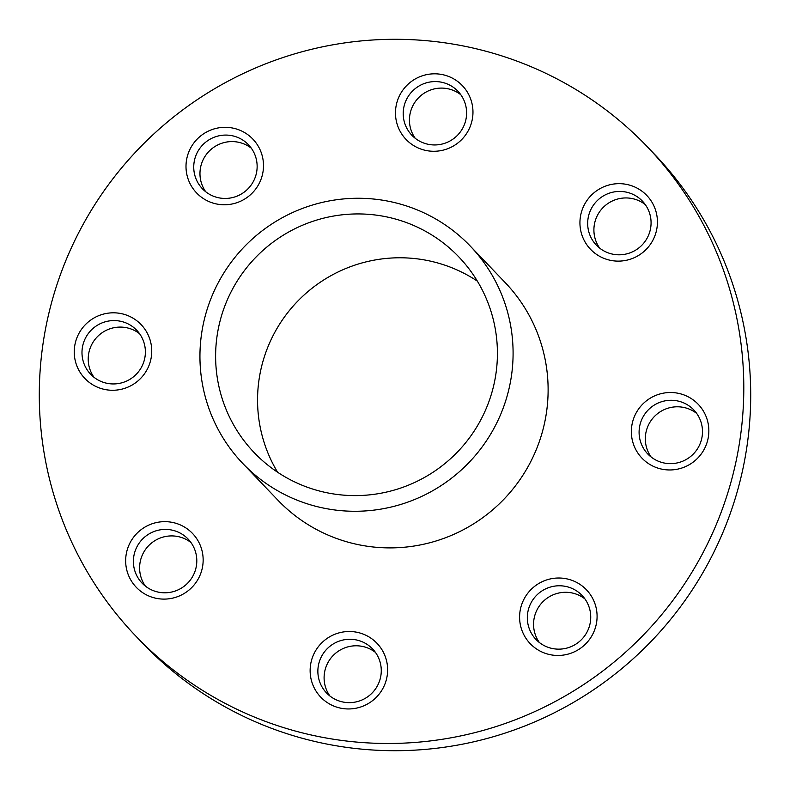 <?xml version="1.0" encoding="UTF-8"?>
<svg xmlns="http://www.w3.org/2000/svg" width="790" height="790" viewBox="0 0 790 790"><rect width="100%" height="100%" fill="white"/><g stroke="black" fill="none" stroke-linecap="round" stroke-linejoin="round"><path stroke-width="1.19" d="M126.104 554.906A38.937 38.542 -43.7 0 0 158.543 598.721A38.937 38.542 -43.7 0 0 202.704 565.867A38.937 38.542 -43.7 0 0 170.275 522.042A38.937 38.542 -43.7 0 0 126.104 554.906M133.757 556.624A31.857 31.541 -43.7 0 0 174.56 591.256A31.857 31.541 -43.7 0 0 188.119 539.086A31.857 31.541 -43.7 0 0 133.757 556.624M190.992 542.562A31.857 31.541 -43.7 0 0 145.419 586.15M310.579 664.755A38.937 38.542 -43.7 0 0 343.008 708.571A38.937 38.542 -43.7 0 0 387.179 675.717A38.937 38.542 -43.7 0 0 354.74 631.891A38.937 38.542 -43.7 0 0 310.579 664.755M318.232 666.474A31.857 31.541 -43.7 0 0 359.035 701.105A31.857 31.541 -43.7 0 0 372.584 648.936A31.857 31.541 -43.7 0 0 318.232 666.474M375.457 652.412A31.857 31.541 -43.7 0 0 329.894 696M520.037 611.263A38.937 38.542 -43.7 0 0 552.477 655.078A38.937 38.542 -43.7 0 0 596.638 622.214A38.937 38.542 -43.7 0 0 564.208 578.399A38.937 38.542 -43.7 0 0 520.037 611.263M527.69 612.981A31.857 31.541 -43.7 0 0 568.494 647.612A31.857 31.541 -43.7 0 0 582.052 595.443A31.857 31.541 -43.7 0 0 527.69 612.981M584.926 598.919A31.857 31.541 -43.7 0 0 539.363 642.507M631.803 425.761A38.937 38.542 -43.7 0 0 664.232 469.576A38.937 38.542 -43.7 0 0 708.403 436.722A38.937 38.542 -43.7 0 0 675.964 392.897A38.937 38.542 -43.7 0 0 631.803 425.761M639.456 427.479A31.857 31.541 -43.7 0 0 680.249 462.111A31.857 31.541 -43.7 0 0 693.808 409.941A31.857 31.541 -43.7 0 0 639.456 427.479M696.681 413.417A31.857 31.541 -43.7 0 0 651.118 457.005M580.383 216.914A38.937 38.542 -43.7 0 0 612.813 260.74A38.937 38.542 -43.7 0 0 656.984 227.875A38.937 38.542 -43.7 0 0 624.554 184.05A38.937 38.542 -43.7 0 0 580.383 216.914M588.037 218.633A31.857 31.541 -43.7 0 0 628.84 253.264A31.857 31.541 -43.7 0 0 642.389 201.094A31.857 31.541 -43.7 0 0 588.037 218.633M645.262 204.571A31.857 31.541 -43.7 0 0 599.699 248.159M395.918 107.065A38.937 38.542 -43.7 0 0 428.348 150.89A38.937 38.542 -43.7 0 0 472.519 118.026A38.937 38.542 -43.7 0 0 440.079 74.201A38.937 38.542 -43.7 0 0 395.918 107.065M403.572 108.783A31.857 31.541 -43.7 0 0 444.365 143.415A31.857 31.541 -43.7 0 0 457.924 91.245A31.857 31.541 -43.7 0 0 403.572 108.783M460.797 94.721A31.857 31.541 -43.7 0 0 415.234 138.309M186.45 160.558A38.937 38.542 -43.7 0 0 218.879 204.383A38.937 38.542 -43.7 0 0 263.05 171.519A38.937 38.542 -43.7 0 0 230.621 127.704A38.937 38.542 -43.7 0 0 186.45 160.558M194.103 162.276A31.857 31.541 -43.7 0 0 234.906 196.908A31.857 31.541 -43.7 0 0 248.455 144.738A31.857 31.541 -43.7 0 0 194.103 162.276M251.329 148.214A31.857 31.541 -43.7 0 0 205.765 191.802M74.695 346.06A38.937 38.542 -43.7 0 0 107.124 389.885A38.937 38.542 -43.7 0 0 151.295 357.021A38.937 38.542 -43.7 0 0 118.856 313.196A38.937 38.542 -43.7 0 0 74.695 346.06M82.348 347.778A31.857 31.541 -43.7 0 0 123.151 382.409A31.857 31.541 -43.7 0 0 136.7 330.24A31.857 31.541 -43.7 0 0 82.348 347.778M139.573 333.716A31.857 31.541 -43.7 0 0 94.01 377.304M201.746 332.63A157.328 155.749 136.3 0 1 309.779 205.874A157.328 155.749 136.3 0 1 470.198 246.016A157.328 155.749 136.3 0 1 511.288 376.909A157.328 155.749 136.3 0 1 403.246 503.665A157.328 155.749 136.3 0 1 242.826 463.523A157.328 155.749 136.3 0 1 201.746 332.63M470.198 246.016L505.225 282.632A157.328 155.749 136.3 0 1 546.315 413.535A157.328 155.749 136.3 0 1 438.282 540.281A157.328 155.749 136.3 0 1 277.863 500.149L242.826 463.523M43.351 341.576A353.94 350.395 136.3 0 1 286.405 56.416A353.94 350.395 136.3 0 1 647.296 146.713A353.94 350.395 136.3 0 1 739.736 441.205A353.94 350.395 136.3 0 1 496.693 726.356A353.94 350.395 136.3 0 1 135.791 636.059A353.94 350.395 136.3 0 1 43.351 341.576M647.296 146.713L654.209 153.941A353.94 350.395 136.3 0 1 746.649 448.424A353.94 350.395 136.3 0 1 503.595 733.584A353.94 350.395 136.3 0 1 142.704 643.287L135.791 636.059M277.606 472.242A141.578 140.156 136.3 0 1 259.179 378.687A141.578 140.156 136.3 0 1 477.358 281.141M495.794 374.697A141.578 140.156 136.3 0 1 398.575 488.753A141.578 140.156 136.3 0 1 254.212 452.64A141.578 140.156 136.3 0 1 217.24 334.841A141.578 140.156 136.3 0 1 314.45 220.785A141.578 140.156 136.3 0 1 458.812 256.898A141.578 140.156 136.3 0 1 495.794 374.697"/></g></svg>
